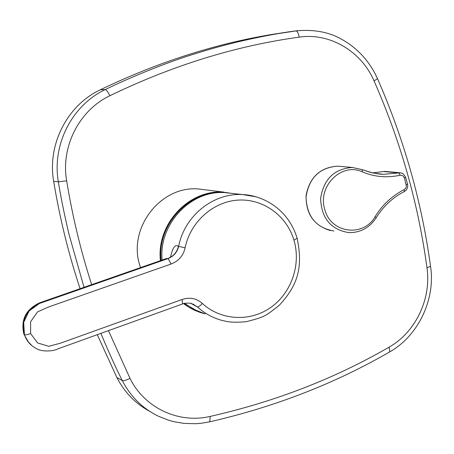 <?xml version="1.0" encoding="UTF-8"?>
<svg xmlns="http://www.w3.org/2000/svg" width="454" height="454" viewBox="0 0 454 454"><rect width="100%" height="100%" fill="white"/><g stroke="black" fill="none" stroke-linecap="round" stroke-linejoin="round"><path stroke-width="0.68" d="M209.635 421.834L201.304 423.259L195.595 423.724L184.176 423.412L174.081 421.732L169.03 420.364L159.013 416.5C142.931 408.833 130.695 396.864 122.313 380.6C115.691 367.592 108.557 351.85 100.907 333.372M84.03 287.325L68.985 234.253C64.145 213.613 60.603 196.134 58.362 181.81C51.796 144.718 72.129 105.112 105.288 89.569C128.63 78.06 164.246 63.447 190.845 55.087C207.705 49.73 223.254 45.355 237.487 41.961C253.338 38.272 267.048 35.469 278.625 33.545L298.119 30.611M149.758 411.381C135.451 403.64 124.492 392.347 116.871 377.507L97.275 334.683M80.108 288.693L78.264 283.075C67.623 250.131 59.423 216.218 53.668 181.345L58.362 181.81L66.653 180.828C72.515 216.626 80.863 251.232 91.691 284.652M404.395 177.928L402.783 175.687L400.224 175.227C386.899 178.07 374.249 176.947 362.275 171.845C341.618 162.021 317.062 186.588 324.86 209.669C330.824 233.356 363.461 237.561 375.14 216.632C382.347 204.845 392.063 195.822 404.287 189.568L405.751 188.257L406.438 186.322L404.395 177.928L405.615 177.315L403.617 174.171L402.272 173.309L400.218 172.792M140.536 267.605L140.19 266.543C126.916 229.037 160.381 185.238 198.738 189L205.866 189.886M184.125 303.454L197.286 311.013M230.184 193.194C194.017 185.992 156.726 221.654 161.079 260.431M404.242 191.639L404.287 189.568M400.224 175.227L398.799 172.912L400.218 172.787L402.67 173.519M362.354 169.705L371.037 172.571L380.049 174.126L383.312 174.342L398.799 172.912L383.375 171.527L372.473 172.906L383.284 171.55M108.415 330.569L130.003 378.341C144.514 408.089 178.876 423.866 210.23 416.409C275.028 401.699 334.655 378.613 389.095 347.145C415.716 332.129 431.51 298.743 426.976 267.803C418.338 203.863 400.712 141.58 374.079 80.954C361.35 51.336 329.848 32.501 299.192 37.143C235.757 45.86 172.651 65.387 109.885 95.732C79.251 110.226 60.637 146.682 66.653 180.828M289.028 31.82L271.526 34.51C213.999 44.14 156.908 62.573 100.266 89.807C67.328 105.232 47.137 144.537 53.668 181.345M39.708 302.79L166.47 258.553L167.901 258.485C173.473 256.272 176.981 252.22 178.422 246.329C175.199 244.002 172.554 247.685 170.488 257.384M162.106 260.074C158.577 224.1 190.793 189.908 225.122 192.638L242.708 194.573L256.147 196.82M184.528 303.351L193.892 309.401L204.209 313.493M190.975 303.437L197.212 306.842L192.939 304.027M182.122 299.487L60.399 343.196L48.805 346.3L37.58 342.946L30.622 333.599L30.588 321.761L37.5 311.926L48.544 306.989L171.067 264.035C178.592 261.169 183.28 255.75 185.124 247.765C190.436 221.796 213.329 201.48 238.305 200.095C263.28 198.58 286.78 215.775 293.948 240.16C301.235 264.512 291.457 292.966 270.749 307.477C250.103 322.073 220.984 320.615 202.382 303.465C196.486 298.306 189.738 296.984 182.122 299.487L182.57 303.953L57.726 348.922C54.571 351.004 42.131 352.474 35.957 348.337L35.94 348.326C30.395 345.363 26.559 340.852 24.431 334.785L23.665 322.419L29.079 311.024L39.413 303.499L168.105 258.547C173.683 256.328 177.191 252.276 178.632 246.38C184.534 215.673 213.516 192.695 242.691 194.573M116.871 377.507L122.313 380.6C123.67 381.014 126.235 380.259 130.003 378.341M405.592 177.23L407.516 184.035L406.302 184.664M205.236 313.901L200.055 312.426L194.261 310.11L188.739 307.165L183.552 303.618M160.41 260.67C156.227 223.97 189.148 189.034 224.026 192.144L198.738 189M383.375 171.527L384.896 171.396L383.38 171.533M340.699 166.436L337.714 166.17C319.622 167.492 309.066 177.792 306.036 197.064C306.813 216.518 316.098 227.834 333.883 231.001M385.469 171.447L400.184 172.787M375.14 216.632L376.167 217.767M362.275 171.845L362.218 169.637M407.488 183.944L407.516 184.035C408.174 187.32 407.113 189.84 404.338 191.594C392.943 197.325 383.568 206.025 376.213 217.687C369.465 227.931 360.209 232.896 348.456 232.584C330.654 229.412 321.37 218.051 320.598 198.517C323.645 179.154 334.218 168.809 352.327 167.469L362.179 169.631M299.192 37.143C298.443 33.187 297.353 31.099 295.929 30.883L288.608 31.882M100.266 89.807L105.288 89.569C106.395 89.869 107.927 91.924 109.885 95.732M426.976 267.803L430.534 266.288M374.079 80.954L377.501 78.644C404.162 139.594 421.851 202.229 430.568 266.543C435.624 298.857 418.52 335.671 389.821 351.827L389.095 347.145M278.631 33.545L295.929 30.883C313.793 29.198 329.122 32.035 341.902 39.39C357.854 48.465 369.721 61.551 377.501 78.644L377.416 78.446M389.821 351.827C335.029 383.505 275.016 406.829 209.782 421.806L210.23 416.409M178.422 246.329L185.124 247.765M220.962 320.138L220.928 320.132C212.109 317.556 204.277 313.152 197.428 306.927L197.212 306.842M30.622 333.599C27.376 334.683 25.311 335.08 24.431 334.785M182.463 303.993L182.57 303.959C182.849 302.971 191.798 302.954 191.537 303.573L197.428 306.927C198.534 307.006 200.186 305.854 202.382 303.465M32.12 345.84L27.393 340.852L23.835 333.9C20.629 319.741 25.867 309.39 39.549 302.846L40.298 303.028L167.901 258.485M297.126 238.248L293.948 240.16M171.067 264.035L168.105 258.547M24.3 334.683C21.071 320.013 26.4 309.463 40.298 303.028M383.318 174.336L372.7 172.957L362.326 169.683L352.327 167.469L337.714 166.17C320.382 167.282 309.855 176.929 306.132 195.118C305.656 213.669 313.708 225.473 330.302 230.524M377.03 173.751L382.943 174.319M278.625 33.545L271.526 34.51M28.795 342.656L24.011 334.439M242.708 194.573C260.988 195.169 287.955 207.506 297.188 238.469C303.312 268.473 297.347 285.509 279.278 305.292C264.761 316.597 265.215 316.716 246.335 321.687C231.875 322.896 227.936 321.846 220.928 320.132"/></g></svg>
